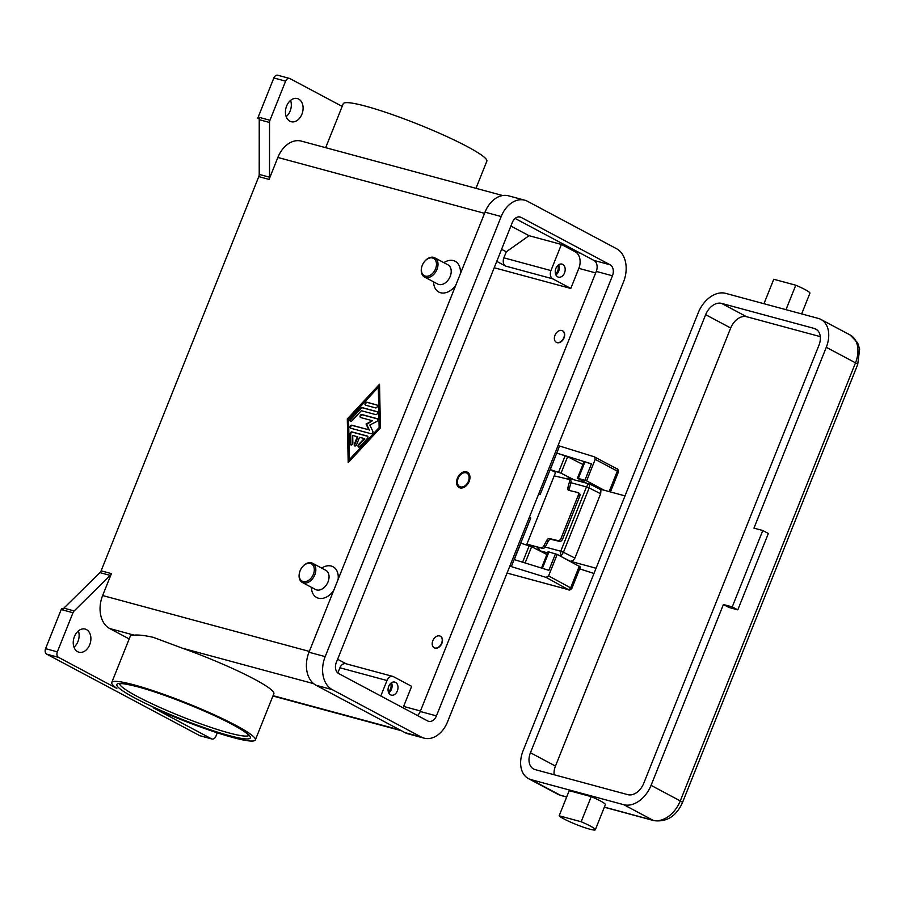 <?xml version="1.0" encoding="UTF-8"?>
<svg xmlns="http://www.w3.org/2000/svg" width="905" height="905" viewBox="0 0 905 905"><rect width="100%" height="100%" fill="white"/><g stroke="black" fill="none" stroke-linecap="round" stroke-linejoin="round"><path stroke-width="1.36" d="M199.734 735.641L46.743 654.168L58.52 657.358L116.813 688.4A77.332 8.745 21.8 0 1 111.756 682.494A77.332 8.745 21.8 0 1 134.189 684.915A77.332 8.745 21.8 0 1 213.478 714.452A77.332 8.745 21.8 0 1 255.357 739.928A77.332 8.745 21.8 0 1 232.936 737.507A77.332 8.745 21.8 0 1 153.205 707.778L211.499 738.819L199.734 735.641A4.355 3.111 105.1 0 0 200.197 735.822L211.974 739.012A4.355 3.111 -74.9 0 1 211.499 738.819M111.756 682.494L130.252 636.272A77.332 8.745 21.8 0 1 134.155 635.152C138.375 634.71 144.732 635.434 153.228 637.324L182.324 648.172A77.332 8.745 21.8 0 1 273.842 693.705L255.357 739.928M110.24 575.41A4.355 3.111 105.1 0 0 110.908 574.585A4.355 3.111 105.1 0 0 111.417 573.6L101.122 570.817A4.355 3.111 -74.9 0 1 100.602 571.802A4.355 3.111 -74.9 0 1 99.946 572.627L110.24 575.41L74.165 610.932L63.859 608.149A4.355 3.111 105.1 0 0 63.226 608.929L61.744 608.533A4.355 3.111 105.1 0 0 61.732 608.567A4.355 3.111 105.1 0 0 61.212 609.563L45.567 648.67A4.355 3.111 105.1 0 0 45.25 651.951A4.355 3.111 105.1 0 0 46.743 654.168M58.52 657.358A4.355 3.111 -74.9 0 1 57.015 655.13A4.355 3.111 -74.9 0 1 57.343 651.849L45.567 648.67M111.417 573.6L102.638 595.535A26.143 18.677 105.1 0 0 109.686 628.534L129.189 638.93M61.212 609.563L72.988 612.742A4.355 3.111 -74.9 0 1 73.497 611.746A4.355 3.111 -74.9 0 1 74.165 610.932M72.988 612.742L57.343 651.849M77.649 651.702A11.98 8.564 -74.9 0 1 74.086 637.482A11.98 8.564 -74.9 0 1 85.194 629.077A11.98 8.564 -74.9 0 1 86.484 629.597A11.98 8.564 -74.9 0 1 90.047 643.806A11.98 8.564 -74.9 0 1 78.939 652.211A11.98 8.564 -74.9 0 1 77.649 651.702M73.984 647.177A11.98 8.564 105.1 0 0 78.373 630.932M333.572 590.784A17.421 12.037 118 0 1 319.352 598.397A17.421 12.037 118 0 1 311.433 587.322M321.671 568.091A17.421 12.037 118 0 1 338.131 579.404M455.747 285.335A17.421 12.037 118 0 1 441.527 292.949A17.421 12.037 118 0 1 433.597 281.874M443.846 262.642A17.421 12.037 118 0 1 460.294 273.955M502.682 195.537L301.365 141.112A26.143 18.677 105.1 0 0 277.858 157.459L269.079 179.405A4.355 3.111 105.1 0 0 269.407 178.308A4.355 3.111 105.1 0 0 269.52 177.199L269.532 122.469A4.355 3.111 -74.9 0 1 269.645 121.349A4.355 3.111 -74.9 0 1 269.962 120.263L285.607 81.145A4.355 3.111 -74.9 0 1 287.564 78.735A4.355 3.111 -74.9 0 1 289.521 78.418A4.355 3.111 -74.9 0 1 289.996 78.611L342.181 106.405M101.122 570.817L258.785 176.622L269.079 179.405M347.305 418.958L379.534 384.24L380.405 427.907L348.187 462.613L347.305 418.958L348.719 462.036M302.542 566.756A10.894 7.523 118 0 1 302.643 566.62A10.894 7.523 118 0 1 312.576 563.249L325.789 570.286A10.894 7.523 118 0 1 328.029 581.881A10.894 7.523 118 0 1 315.551 589.506L302.338 582.469A10.894 7.523 118 0 1 299.6 572.356A10.894 7.523 118 0 1 299.646 572.186M312.576 563.249A10.894 7.523 118 0 1 314.816 574.845A10.894 7.523 118 0 1 302.338 582.469M300.143 570.704A9.797 6.765 118 0 1 302.428 566.869A9.797 6.765 118 0 1 311.795 564.098A9.797 6.765 118 0 1 313.379 574.279A9.797 6.765 118 0 1 303.639 581.644A9.797 6.765 118 0 1 299.691 572.028A9.797 6.765 118 0 1 300.143 570.704M421.809 266.737A10.894 7.523 -62 0 0 421.764 266.907A10.894 7.523 -62 0 0 424.513 277.032L437.726 284.057A10.894 7.523 -62 0 0 450.192 276.432A10.894 7.523 -62 0 0 447.964 264.837L434.751 257.801A10.894 7.523 -62 0 0 424.818 261.172A10.894 7.523 -62 0 0 424.705 261.307M424.513 277.032A10.894 7.523 -62 0 0 436.979 269.396A10.894 7.523 -62 0 0 434.751 257.801M435.554 268.83A9.797 6.765 -62 0 0 433.959 258.649A9.797 6.765 -62 0 0 424.603 261.432A9.797 6.765 -62 0 0 422.307 265.255A9.797 6.765 -62 0 0 421.854 266.59A9.797 6.765 -62 0 0 425.803 276.195A9.797 6.765 -62 0 0 435.554 268.83M269.962 120.263L258.197 117.084A4.355 3.111 105.1 0 0 257.868 118.17A4.355 3.111 105.1 0 0 257.868 118.216L259.339 118.612A4.355 3.111 105.1 0 0 259.237 119.686L259.215 174.405A4.355 3.111 -74.9 0 1 259.101 175.525A4.355 3.111 -74.9 0 1 258.785 176.622M217.279 732.812L215.888 736.285A4.355 3.111 -74.9 0 1 213.942 738.695A4.355 3.111 -74.9 0 1 211.974 739.012M63.859 608.149L99.946 572.627M278.231 75.432A4.355 3.111 105.1 0 0 277.756 75.239A4.355 3.111 105.1 0 0 275.787 75.556A4.355 3.111 105.1 0 0 273.842 77.966L285.607 81.145M259.283 118.962L257.868 118.216M258.197 117.084L273.842 77.966M286.184 116.655A11.98 8.564 105.1 0 0 290.573 100.421M298.684 99.075A11.98 8.564 -74.9 0 1 302.247 113.295A11.98 8.564 -74.9 0 1 291.139 121.7A11.98 8.564 -74.9 0 1 289.838 121.18A11.98 8.564 -74.9 0 1 286.274 106.971A11.98 8.564 -74.9 0 1 297.383 98.566A11.98 8.564 -74.9 0 1 298.684 99.075M325.676 147.685L343.244 103.747A77.332 8.745 21.8 0 1 365.665 106.179A77.332 8.745 21.8 0 1 444.955 135.705A77.332 8.745 21.8 0 1 486.845 161.18L475.985 188.319M379.546 385.123L347.859 419.253M349.387 459.604L349.952 459.898L379.693 427.85L378.324 387.261L348.583 419.298L349.387 459.604L379.138 427.556L378.324 387.261M352 431.911L367.272 436.04A1.629 1.131 118 0 1 367.328 438.563L359.896 446.572A1.629 1.131 118 0 1 358.584 444.547L364.161 438.54L359.534 437.296L356.525 444.83A1.629 1.131 118 0 1 354.319 444.231L357.328 436.696L352.701 435.441L352.86 442.998A1.629 1.131 118 0 1 350.348 443.993L350.144 433.914A1.629 1.131 118 0 1 352 431.911L352.554 432.205A1.629 1.131 -62 0 0 350.699 434.208L350.902 444.287A1.629 1.131 -62 0 0 351.14 445.034M376.774 404.874A1.629 1.131 118 0 1 375.575 407.895L365.643 405.202A1.629 1.131 118 0 1 366.853 402.193L377.091 405.044M361.898 407.533L376.91 411.594A1.629 1.131 118 0 1 375.711 414.603L361.321 410.723L351.785 420.995A1.629 1.131 118 0 1 350.473 418.981L360.631 408.031A1.629 1.131 118 0 1 361.898 407.533L362.452 407.827A1.629 1.131 -62 0 0 361.197 408.325L351.027 419.275A1.629 1.131 -62 0 0 350.665 421.515M368.833 429.785L366.061 424.026L372.441 420.735L360.699 417.567A1.629 1.131 118 0 1 361.91 414.547L377.057 418.642A1.629 1.131 118 0 1 376.616 421.549L369.828 425.045L372.769 431.165A1.629 1.131 118 0 1 371.027 433.721L350.665 428.212A1.629 1.131 118 0 1 351.864 425.203L368.833 429.785L352.418 425.497A1.629 1.131 -62 0 0 350.823 428.257M372.441 420.735L366.627 424.321L369.387 430.079M366.061 424.026L366.627 424.321M377.453 418.902L362.464 414.852A1.629 1.131 -62 0 0 360.857 417.612M377.317 411.843L362.452 407.827M377.181 405.135L367.407 402.487A1.629 1.131 -62 0 0 365.801 405.248M367.679 436.301L352.554 432.205M357.328 436.696L357.882 436.991L354.873 444.525A1.629 1.131 -62 0 0 354.964 446.063M364.161 438.54L364.715 438.835L359.138 444.841A1.629 1.131 -62 0 0 358.776 447.093M346.151 663.806L337.622 659.259M402.997 707.812A13.066 9.333 -74.9 0 0 403.619 706.432L411.651 686.341L393.573 676.714A6.539 4.672 105.1 0 0 392.872 676.431A6.539 4.672 105.1 0 0 386.989 680.515L380.801 695.99M392.872 676.431L345.789 663.704A6.539 4.672 105.1 0 0 339.907 667.788L337.825 672.992M417.465 715.516A8.711 6.222 105.1 0 0 420.248 711.5L596.271 271.409A8.711 6.222 105.1 0 0 593.929 260.414L515.115 218.444M575.309 251.862A13.066 9.333 -74.9 0 1 578.838 268.355L570.795 288.457L552.717 278.819A6.539 4.672 -74.9 0 1 550.953 270.572L561.405 244.452L575.309 251.862L580.49 253.253M612.459 275.787L436.436 715.878A8.711 6.222 -74.9 0 1 428.597 721.319A8.711 6.222 -74.9 0 1 427.658 720.946L338.651 673.546A8.711 6.222 -74.9 0 1 336.298 662.55L512.321 222.46A8.711 6.222 -74.9 0 1 520.16 217.019A8.711 6.222 -74.9 0 1 521.099 217.392L610.106 264.78A8.711 6.222 -74.9 0 1 612.459 275.787L596.271 271.409M447.568 721.794A26.143 18.677 -74.9 0 1 424.049 738.141A26.143 18.677 -74.9 0 1 421.232 737.021L332.214 689.621A26.143 18.677 -74.9 0 1 325.178 656.623L501.2 216.533A26.143 18.677 -74.9 0 1 524.708 200.186A26.143 18.677 -74.9 0 1 527.536 201.306L616.543 248.705A26.143 18.677 -74.9 0 1 623.59 281.715L447.568 721.794M424.049 738.141L407.872 733.774A26.143 18.677 -74.9 0 1 405.044 732.654L316.037 685.255A26.143 18.677 -74.9 0 1 308.99 652.245L485.012 212.166A26.143 18.677 -74.9 0 1 508.519 195.819L524.708 200.186M510.895 226.035L529.04 235.696L561.405 244.452M529.04 235.696L506.291 251.816L501.585 249.316M506.291 251.816L503.87 257.846A6.539 4.672 105.1 0 0 505.635 266.093L496.755 261.375M557.718 276.862A6.754 4.819 -74.9 0 1 555.715 268.842A6.754 4.819 -74.9 0 1 561.971 264.113A6.754 4.819 -74.9 0 1 562.706 264.396A6.754 4.819 -74.9 0 1 564.709 272.416A6.754 4.819 -74.9 0 1 558.453 277.145A6.754 4.819 -74.9 0 1 557.718 276.862M570.795 288.457L494.209 267.744M562.593 330.823A6.539 4.514 118 0 1 562.74 330.891A6.539 4.514 118 0 1 564.075 337.848A6.539 4.514 118 0 1 556.598 342.429A6.539 4.514 118 0 1 556.462 342.35M440.43 636.272A6.539 4.514 118 0 1 440.565 636.339A6.539 4.514 118 0 1 441.912 643.297A6.539 4.514 118 0 1 434.423 647.878A6.539 4.514 118 0 1 434.287 647.799M469.152 481.426A8.711 6.018 118 0 1 459.174 487.535A8.711 6.018 118 0 1 457.387 478.247A8.711 6.018 118 0 1 467.365 472.15A8.711 6.018 118 0 1 469.152 481.426M460.012 475.351A8.711 6.018 118 0 1 460.113 475.216A8.711 6.018 118 0 1 467.704 472.353M441.629 643.15A6.539 4.514 118 0 1 434.14 647.731A6.539 4.514 118 0 1 432.805 640.763A6.539 4.514 118 0 1 440.294 636.192A6.539 4.514 118 0 1 441.629 643.15M554.969 335.314A6.539 4.514 -62 0 0 556.315 342.282A6.539 4.514 -62 0 0 563.804 337.701A6.539 4.514 -62 0 0 562.457 330.744A6.539 4.514 -62 0 0 554.969 335.314M390.541 694.836A6.754 4.819 -74.9 0 1 388.528 686.827A6.754 4.819 -74.9 0 1 394.795 682.087A6.754 4.819 -74.9 0 1 395.519 682.381A6.754 4.819 -74.9 0 1 397.533 690.391A6.754 4.819 -74.9 0 1 391.265 695.131A6.754 4.819 -74.9 0 1 390.541 694.836M388.72 692.868A6.754 4.819 105.1 0 0 391.458 682.766M388.302 691.725A5.362 3.824 105.1 0 0 390.507 683.535M555.908 274.882A6.754 4.819 105.1 0 0 558.634 264.78M555.478 273.74A5.362 3.824 105.1 0 0 557.695 265.561M529.391 517.23L530.783 517.965L514.142 559.562L511.325 566.598L509.798 566.191M530.783 517.965L529.255 517.558M511.325 566.598L546.054 577.379L568.351 589.63L507.049 573.069L568.589 589.732A2.183 1.561 -74.9 0 1 568.351 589.63M568.589 589.732C569.03 590.445 570.105 590.026 571.813 588.499L580.41 567.005L557.197 554.403L548.588 575.908L546.054 577.379M558.023 445.611L559.55 446.029L556.745 453.066L540.104 494.662L538.713 493.915M616.656 468.722A2.183 1.505 118 0 1 616.882 468.813L594.28 456.799L559.55 446.029M594.54 456.912L595.207 459.355L586.61 480.849L604.314 490.284M573.906 479.74L561.032 473.168L550.274 469.605L556.745 453.066L591.463 463.835L584.879 480.317L586.61 480.849M557.197 554.403L555.455 553.86L548.871 570.342L514.142 559.562M514.278 559.607L520.861 543.158L531.62 546.722L546.914 554.527M541.495 568.057L548.034 551.722L555.444 553.894M526.574 544.934L555.58 472.433L550.274 469.605M584.879 480.317L577.447 478.168L586.644 483.18M556.869 453.134L567.627 456.697L582.922 464.503M577.447 478.168L584.042 461.697L591.451 463.858M554.211 475.826L568.532 479.265A3.054 1.855 116.8 0 1 568.781 479.356A3.054 1.855 116.8 0 1 569.449 480.204A3.054 1.855 116.8 0 1 569.415 482.026L567.876 487.569A3.054 1.855 -63.2 0 0 567.831 489.39A3.054 1.855 -63.2 0 0 568.498 490.239A3.054 1.855 -63.2 0 0 568.747 490.329L577.401 492.411A3.054 1.855 116.8 0 1 577.662 492.501A3.054 1.855 116.8 0 1 578.374 493.542A3.054 1.855 116.8 0 1 578.114 495.657L561.077 538.26A3.054 1.855 116.8 0 1 559.743 540.127A3.054 1.855 116.8 0 1 558.114 540.636L559.663 541.416A3.054 1.855 -63.2 0 0 561.281 540.907A3.054 1.855 -63.2 0 0 562.616 539.041L561.077 538.26M526.891 544.154L542.751 548.362A3.054 1.855 -63.2 0 0 544.188 547.989A3.054 1.855 -63.2 0 0 545.489 546.473L548.26 541.224A3.054 1.855 116.8 0 1 549.561 539.708A3.054 1.855 116.8 0 1 550.998 539.335L549.459 538.554A3.054 1.855 -63.2 0 0 548.011 538.928A3.054 1.855 -63.2 0 0 546.722 540.443L543.939 545.692A3.054 1.855 116.8 0 1 542.649 547.208A3.054 1.855 116.8 0 1 541.201 547.593M549.459 538.554L558.114 540.636M578.114 495.657L579.664 496.438A3.054 1.855 -63.2 0 0 579.913 494.322A3.054 1.855 -63.2 0 0 579.2 493.282A3.054 1.855 -63.2 0 0 578.951 493.191M569.528 490.51A3.054 1.855 116.8 0 1 569.369 490.171A3.054 1.855 116.8 0 1 569.415 488.349L570.953 482.806A3.054 1.855 -63.2 0 0 570.987 480.985A3.054 1.855 -63.2 0 0 570.32 480.136A3.054 1.855 -63.2 0 0 570.071 480.046M542.751 548.362L526.744 544.527M579.664 496.438L562.616 539.041M559.663 541.416L550.998 539.335M459.536 487.693A8.711 6.018 118 0 1 457.681 479.808A8.711 6.018 118 0 1 457.726 479.639M468.417 481.234A7.625 5.26 118 0 1 460.837 486.958A7.625 5.26 118 0 1 457.772 479.48A7.625 5.26 118 0 1 458.122 478.451A7.625 5.26 118 0 1 459.898 475.476A7.625 5.26 118 0 1 467.184 473.304A7.625 5.26 118 0 1 468.417 481.234M625.219 495.374A4.355 3.009 -62 0 1 623.602 495.499L599.506 488.983M589.551 484.028L588.035 484.413L586.474 486.924L589.155 487.965L589.551 484.028M565.501 558.826L570.365 561.27L572.933 560.659L574.935 558.057L600.66 493.745L600.92 490.668L599.698 489.085L589.709 484.062L568.894 478.383A4.355 3.111 105.1 0 0 566.926 478.7A4.355 3.111 105.1 0 0 566.722 478.836M595.886 568.725A4.355 3.009 -62 0 0 595.105 568.012A4.355 3.009 -62 0 0 594.664 567.842L595.49 568.283M570.365 561.27L594.664 567.842M560.806 556.326L563.43 552.276L560.749 551.224L560.376 556.1M737.801 609.857L768.345 533.486L762.779 530.522L753.956 528.147L826.288 347.282A26.143 18.043 -62 0 0 820.926 319.442A26.143 18.043 -62 0 0 818.278 318.402L725.595 293.344A26.143 18.043 -62 0 0 698.287 312.678L523.079 750.754A26.143 18.043 -62 0 0 528.441 778.605A26.143 18.043 -62 0 0 531.088 779.646L623.771 804.703A26.143 18.043 -62 0 0 651.068 785.359L723.412 604.506L728.978 607.47L737.801 609.857L732.236 606.893L723.412 604.506M559.154 815.801L569.2 790.676L591.214 796.626A19.605 2.217 21.8 0 1 605.128 804.036A19.605 2.217 21.8 0 1 605.366 804.635L595.32 829.761A19.605 2.217 21.8 0 1 578.238 825.303A19.605 2.217 21.8 0 1 559.154 815.801L581.168 821.751A19.605 2.217 21.8 0 1 595.083 829.161A19.605 2.217 21.8 0 1 595.32 829.761M591.214 796.626L581.168 821.751M762.779 530.522L732.236 606.893M763.967 303.718L773.752 279.26L795.778 285.211A19.605 2.217 21.8 0 1 809.681 292.609A19.605 2.217 21.8 0 1 809.918 293.22L801.649 313.899M785.993 309.668L795.778 285.211M627.787 794.658L535.104 769.601A15.249 10.532 118 0 1 533.565 768.99A15.249 10.532 118 0 1 530.432 752.745L705.651 314.669A15.249 10.532 118 0 1 721.568 303.39L814.262 328.447A15.249 10.532 118 0 1 815.801 329.058A15.249 10.532 118 0 1 818.935 345.291L643.715 783.368A15.249 10.532 118 0 1 627.787 794.658M721.568 303.39L746.602 316.716A15.249 10.532 -62 0 0 730.686 328.006L555.466 766.083A15.249 10.532 -62 0 0 554.109 774.737M746.602 316.716L820.292 336.637M579.257 479.254L578.555 480.996M248.841 735.437A69.708 7.885 21.8 0 1 228.875 732.903A69.708 7.885 21.8 0 1 137.288 696.477A69.708 7.885 21.8 0 1 119.584 683.739M135.015 698.083A71.88 8.122 -158.2 0 0 229.451 735.652A71.88 8.122 -158.2 0 0 232.11 724.339A71.88 8.122 -158.2 0 0 137.662 686.771A71.88 8.122 -158.2 0 0 135.015 698.083M484.548 213.331L277.858 157.459M309.329 651.408L102.638 595.535M269.52 177.199L259.215 174.405M259.237 119.686L269.532 122.469M134.155 635.152L109.686 628.534M313.696 683.682L182.324 648.172M400.101 730.018L273.061 695.674M360.631 408.031L361.197 408.325M386.989 680.515L339.907 667.788M578.838 268.355L595.671 272.914M420.248 711.5L436.436 715.878M485.012 212.166L501.2 216.533M308.99 652.245L325.178 656.623M316.037 685.255L332.214 689.621M405.044 732.654L421.232 737.021M593.929 260.414L610.106 264.78M519.153 216.861L521.099 217.392M550.953 270.572L503.87 257.846M552.717 278.819L505.635 266.093M403.619 706.432L420.463 710.991M579.302 566.179L570.704 587.684A2.183 1.505 118 0 1 569.709 588.985A2.183 1.505 118 0 1 568.431 589.291M618.432 471.946C618.172 469.559 617.663 468.507 616.882 468.813A2.183 1.505 118 0 1 617.459 469.593A2.183 1.505 118 0 1 617.323 471.132L618.432 471.946L610.434 491.935M595.207 459.355L617.323 471.132L609.144 491.585M571.813 588.499L548.588 575.908M548.962 551.88L542.378 568.329M531.62 546.722L525.115 562.967M529.176 545.738L522.604 562.186M565.184 455.713L558.6 472.184M567.627 456.697L561.032 473.168M584.969 461.844L578.385 478.326M569.415 488.349L567.876 487.569M569.415 482.026L570.953 482.806M546.722 540.443L548.26 541.224M545.489 546.473L543.939 545.692M569.369 478.575A4.355 3.111 105.1 0 0 568.894 478.383A4.355 4.355 0 0 0 565.93 478.643M579.675 568.849L593.985 573.476L579.653 568.883M546.959 554.392L540.432 550.919L547.582 552.853M538.826 547.423A4.355 3.111 105.1 0 0 538.939 548.69A4.355 3.111 105.1 0 0 540.432 550.919A4.355 3.009 118 0 1 539.991 550.738L546.948 554.448M531.088 779.646L560.285 795.201A8.711 6.222 105.1 0 0 561.236 795.574L557.65 794.16A26.143 18.043 118 0 0 560.285 795.201L566.7 796.932M604.336 807.226L653.919 820.631A8.711 6.222 -74.9 0 1 652.98 820.258L604.37 807.113M653.919 820.631C666.804 822.249 676.318 816.231 682.483 802.554A8.711 0.984 -158.2 0 0 682.483 802.543A8.711 0.984 -158.2 0 0 680.277 800.914A26.143 18.043 118 0 1 652.98 820.258L623.771 804.703M682.483 802.554L857.702 364.477A8.711 0.984 -158.2 0 0 857.702 364.477A8.711 0.984 -158.2 0 0 857.702 364.466A8.711 0.984 -158.2 0 0 855.497 362.837L680.277 800.914L651.068 785.359M820.926 319.442L850.123 334.997A26.143 18.043 118 0 1 855.497 362.837L826.288 347.282M574.935 558.057L563.43 552.276L589.155 487.965L600.66 493.745M570.976 482.727L586.474 486.924L560.749 551.224L545.161 547.016M530.432 752.745L555.466 766.083M705.651 314.669L730.686 328.006M814.262 328.447L817.17 329.997M119.641 683.32L119.234 683.829L120.263 683.66C121.247 683.739 121.892 682.89 136.576 686.51C161.407 692.857 207.799 711.228 231.895 724.249C239.712 728.446 244.961 731.738 247.619 734.147L249.022 735.742L249.079 735.086M277.756 75.239L289.521 78.418M272.925 696.002L401.458 730.742M579.2 493.282L577.662 492.501M570.32 480.136L568.781 479.356M561.236 795.574L566.654 797.034M850.123 334.997L857.601 342.735L859.637 349.002L857.702 364.477M528.441 778.605L557.65 794.16M537.694 547.152A4.355 4.355 0 0 0 539.991 550.738"/></g></svg>
